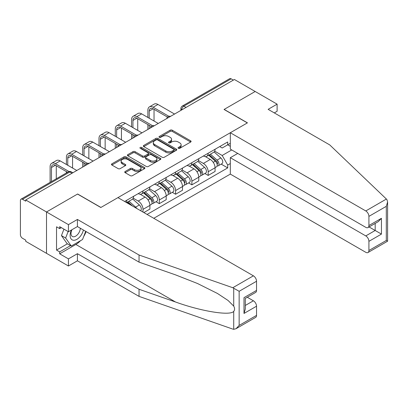 <?xml version="1.0" encoding="UTF-8"?>
<svg xmlns="http://www.w3.org/2000/svg" width="408" height="408" viewBox="0 0 408 408"><rect width="100%" height="100%" fill="white"/><g stroke="black" fill="none" stroke-linecap="round" stroke-linejoin="round"><path stroke-width="0.61" d="M178.342 148.313A1.015 0.586 0 0 0 179.775 148.313L190.669 142.025A1.448 0.836 0 0 0 191.092 141.433A1.448 0.836 0 0 0 190.669 140.842L172.217 130.188A1.448 0.836 0 0 0 170.167 130.188L159.273 136.476A1.015 0.586 0 0 0 158.977 136.889A1.015 0.586 0 0 0 159.273 137.307A1.015 0.586 0 0 0 160.711 137.307L162.119 136.491A4.641 2.678 0 0 1 168.677 136.491L170.218 137.379A4.641 2.678 0 0 1 171.574 139.271A4.641 2.678 0 0 1 170.218 141.168L168.805 141.979A1.015 0.586 0 0 0 168.509 142.397A1.015 0.586 0 0 0 168.805 142.81A1.015 0.586 0 0 0 170.243 142.81L171.651 141.994A4.641 2.678 0 0 1 178.214 141.994L179.749 142.882A4.641 2.678 0 0 1 181.111 144.779A4.641 2.678 0 0 1 179.749 146.671L178.342 147.487A1.015 0.586 0 0 0 178.046 147.9A1.015 0.586 0 0 0 178.342 148.313L178.342 147.487M125.164 171.498A1.448 0.836 0 0 0 124.736 172.089A1.448 0.836 0 0 0 125.164 172.681L130.341 175.669A1.448 0.836 0 0 0 132.391 175.669L144.488 168.688A1.448 0.836 0 0 0 144.911 168.096A1.448 0.836 0 0 0 144.488 167.504L126.031 156.851A1.448 0.836 0 0 0 123.981 156.851L111.889 163.832A1.448 0.836 0 0 0 111.461 164.429A1.448 0.836 0 0 0 111.889 165.021L118.142 168.626A1.448 0.836 0 0 0 120.192 168.626L125.368 165.638A1.448 0.836 0 0 0 125.791 165.046A1.448 0.836 0 0 0 125.368 164.455L122.267 162.665A3.876 2.239 0 0 1 121.13 161.084A3.876 2.239 0 0 1 123.522 159.013A3.876 2.239 0 0 1 127.75 159.497L139.898 166.515A3.876 2.239 0 0 1 141.035 168.096A3.876 2.239 0 0 1 138.638 170.167A3.876 2.239 0 0 1 134.416 169.677L132.391 168.509A1.448 0.836 0 0 0 130.341 168.509L125.164 171.498L125.164 172.681M25.724 199.971L234.396 79.499L255.179 91.494L224.058 109.466L247.345 122.91L100.924 207.448L77.632 193.999L46.512 211.971L25.724 199.971L25.724 201.175L22.491 199.308A2.953 1.703 -120 0 0 21.012 199.16A2.953 1.703 -120 0 0 20.4 200.512L20.4 234.641A2.953 1.703 -120 0 0 22.491 238.262L25.724 240.128L25.724 241.337L46.512 253.332L46.512 211.971L46.512 253.332L68.442 265.996L68.442 258.881L77.423 253.694L77.423 260.809L68.442 265.996M162.221 157.264A1.448 0.836 0 0 0 164.271 157.264L176.368 150.282A1.448 0.836 0 0 0 176.791 149.69A1.448 0.836 0 0 0 176.368 149.099L157.916 138.445A1.448 0.836 0 0 0 155.866 138.445L143.769 145.427A1.448 0.836 0 0 0 143.346 146.018A1.448 0.836 0 0 0 143.769 146.61L162.221 157.264M140.638 148.532A1.015 0.586 0 0 1 141.668 148.675L141.668 147.472L160.426 158.299A1.448 0.836 0 0 1 160.854 158.891A1.448 0.836 0 0 1 160.426 159.487L148.328 166.469A1.448 0.836 0 0 1 146.278 166.469L127.826 155.815L127.826 154.632A1.448 0.836 0 0 0 127.403 155.224A1.448 0.836 0 0 0 127.826 155.815M127.826 154.632L133.003 151.643A1.448 0.836 0 0 1 135.053 151.643L142.54 155.963A1.448 0.836 0 0 0 144.59 155.963L148.022 153.979A1.448 0.836 0 0 0 148.446 153.388A1.448 0.836 0 0 0 148.022 152.796L140.23 148.298A1.015 0.586 0 0 1 139.934 147.885A1.015 0.586 0 0 1 140.561 147.344A1.015 0.586 0 0 1 141.668 147.472M153.77 218.3L230.321 174.104L365.782 252.307A4.432 2.56 -120 0 0 367.996 252.526A4.432 2.56 -120 0 0 368.914 250.502L368.914 241.337A4.432 2.56 -120 0 0 365.782 235.911L375.181 230.479L381.444 234.1L368.914 241.337M186.038 107.416L183.845 106.146A2.953 1.703 60 0 0 182.371 106.004L229.679 78.688A2.953 1.703 60 0 1 231.157 78.836L183.845 106.146A2.953 1.703 120 0 0 181.759 109.767L181.759 109.885M233.351 80.101L231.157 78.836M208.182 153.24A6.793 3.922 60 0 1 206.774 156.29L213.67 152.311A6.793 3.922 -120 0 0 215.072 149.262M198.4 160.558L203.378 163.429A6.793 3.922 60 0 1 208.182 171.753L215.072 167.775A6.793 3.922 -120 0 0 210.268 159.451L205.336 156.601M215.072 167.775L215.072 171.452L208.182 175.43L204.877 173.522M206.774 156.29A6.793 3.922 60 0 1 203.429 155.984M208.182 171.753L208.182 175.43M191.888 162.649A6.793 3.922 60 0 1 190.48 165.699L197.375 161.716A6.793 3.922 -120 0 0 198.783 158.666M188.583 182.927L191.888 184.834L198.783 180.856L198.783 177.179A6.793 3.922 -120 0 0 193.979 168.856L189.042 166.01M190.48 165.699A6.793 3.922 60 0 1 187.139 165.388M182.106 169.963L187.083 172.839A6.793 3.922 60 0 1 191.888 181.157L191.888 184.834M175.598 172.054A6.793 3.922 60 0 1 174.191 175.103L181.081 171.125A6.793 3.922 -120 0 0 182.488 168.076M172.293 192.336L175.598 194.244L182.488 190.266L182.488 186.584A6.793 3.922 -120 0 0 177.684 178.265L172.752 175.415M174.191 175.103A6.793 3.922 60 0 1 170.845 174.797M165.811 179.367L170.794 182.243A6.793 3.922 60 0 1 175.598 190.567L175.598 194.244M159.304 181.458A6.793 3.922 60 0 1 157.896 184.508L164.791 180.53A6.793 3.922 -120 0 0 166.199 177.48M155.999 201.741L159.304 203.648L166.199 199.67L166.199 195.993A6.793 3.922 -120 0 0 161.395 187.67L156.458 184.824M157.896 184.508A6.793 3.922 60 0 1 154.55 184.202M149.522 188.776L154.499 191.648A6.793 3.922 60 0 1 159.304 199.971L159.304 203.648M143.009 190.868A6.793 3.922 60 0 1 141.607 193.917L148.497 189.934A6.793 3.922 -120 0 0 149.904 186.884M143.846 212.573L149.904 209.075L149.904 205.397A6.793 3.922 -120 0 0 145.1 197.074L140.168 194.228M141.607 193.917A6.793 3.922 60 0 1 138.261 193.611M133.227 198.181L138.205 201.057A6.793 3.922 60 0 1 143.009 209.375L143.009 212.089M126.567 202.597L132.207 199.344A6.793 3.922 -120 0 0 133.61 196.294M126.72 200.272A6.793 3.922 60 0 1 126.215 202.394M230.321 146.309L227.71 144.799L222.176 147.997L219.723 146.579M214.69 151.149L222.176 155.474L231.734 149.955M230.321 163.552L227.71 165.056L222.176 155.474M147.084 214.44L227.71 167.892L227.71 165.056M230.321 143.29L227.71 144.799L227.71 141.964L124.629 201.481M221.167 164.118L227.71 167.892M178.745 148.456L179.749 147.874A4.641 2.678 0 0 0 181.111 145.982L181.111 144.779M171.574 139.271L171.574 140.48A4.641 2.678 0 0 1 170.218 142.372L169.213 142.953M190.648 142.035L172.217 131.391A1.448 0.836 0 0 0 170.167 131.391L159.681 137.45M176.348 150.292L157.916 139.648A1.448 0.836 0 0 0 155.866 139.648L143.789 146.625M173.803 150.103A1.015 0.586 0 0 0 174.104 149.69A1.015 0.586 0 0 0 173.803 149.277L157.605 139.924A1.015 0.586 0 0 0 156.172 139.924L154.688 140.78A4.641 2.678 0 0 0 153.326 142.678A4.641 2.678 0 0 0 154.688 144.57L165.755 150.96A4.641 2.678 0 0 0 172.319 150.96L173.803 150.103L173.803 151.312A1.015 0.586 0 0 0 174.104 150.894L174.104 149.69M153.326 142.678L153.326 143.881A4.641 2.678 0 0 0 154.688 145.773L154.688 144.57M173.803 151.312L172.319 152.169A4.641 2.678 0 0 1 165.755 152.169L154.688 145.773M127.847 155.825L133.003 152.847L133.003 151.643M148.446 153.388L148.446 154.596A1.448 0.836 0 0 1 148.022 155.188L144.59 157.167A1.448 0.836 0 0 1 142.54 157.167L135.053 152.847A1.448 0.836 0 0 0 133.003 152.847M141.668 148.675L160.405 159.497M150.302 160.446A3.876 2.239 0 0 0 154.53 160.93A3.876 2.239 0 0 0 156.922 158.865A3.876 2.239 0 0 0 155.79 157.279L151.506 154.811A1.448 0.836 0 0 0 149.456 154.811L146.023 156.789A1.448 0.836 0 0 0 145.6 157.386A1.448 0.836 0 0 0 146.023 157.978L150.302 160.446L150.302 161.655A3.876 2.239 0 0 0 154.53 162.139A3.876 2.239 0 0 0 156.922 160.069L156.922 158.865M145.6 157.386L145.6 158.59A1.448 0.836 0 0 0 146.023 159.181L146.023 157.978M150.302 161.655L146.023 159.181M141.035 168.096L141.035 169.305A3.876 2.239 0 0 1 138.638 171.37A3.876 2.239 0 0 1 134.416 170.886L132.391 169.718A1.448 0.836 0 0 0 130.341 169.718L125.179 172.696M121.13 161.084L121.13 162.287A3.876 2.239 0 0 0 122.267 163.873L122.267 162.665M125.368 164.455L125.368 165.638L122.267 163.873M144.468 168.698L126.031 158.059A1.448 0.836 0 0 0 123.981 158.059L111.904 165.031M208.651 155.208L215.291 161.129A3.692 2.132 60 0 1 216.449 166.841L215.072 167.637M208.83 155.361L211.951 157.167M209.324 154.821L216.709 161.41A1.775 1.025 60 0 1 217.265 164.154A1.775 1.025 60 0 1 217.102 164.215M210.426 154.183L217.066 160.104A3.692 2.132 60 0 1 218.224 165.816A3.692 2.132 60 0 1 217.112 165.934M214.129 151.96L220.825 157.932A3.692 2.132 60 0 1 221.988 163.644L218.224 165.816M149.226 118.238L149.226 111.063A5.539 3.198 60 0 1 150.374 108.528A5.539 3.198 60 0 1 153.143 108.803L167.53 117.106M174.553 114.046L157.947 104.458A7.461 4.304 -120 0 0 154.219 104.091L149.415 106.865A7.461 4.304 -120 0 0 147.869 110.277L147.869 117.453M168.876 116.321L153.143 107.233A7.461 4.304 -120 0 0 149.415 106.865M147.869 124.567L147.869 129.453M149.226 128.668L149.226 125.353M154.03 121.013L154.03 109.313M192.362 164.613L198.997 170.539A3.692 2.132 60 0 1 200.16 176.246L198.783 177.041M192.535 164.771L195.661 166.571M193.03 164.225L200.415 170.819A1.775 1.025 60 0 1 200.976 173.558A1.775 1.025 60 0 1 200.812 173.624M194.137 163.588L200.777 169.514A3.692 2.132 60 0 1 201.934 175.221A3.692 2.132 60 0 1 200.818 175.338M197.839 161.364L204.536 167.341A3.692 2.132 60 0 1 205.693 173.048L201.934 175.221M176.067 174.017L182.708 179.943A3.692 2.132 60 0 1 183.865 185.65L182.488 186.446M176.246 174.175L179.367 175.981M176.735 173.63L184.125 180.224A1.775 1.025 60 0 1 184.681 182.963A1.775 1.025 60 0 1 184.518 183.029M177.842 172.992L184.482 178.918A3.692 2.132 60 0 1 185.64 184.625A3.692 2.132 60 0 1 184.528 184.748M181.545 170.774L188.241 176.746A3.692 2.132 60 0 1 189.399 182.458L185.64 184.625M386.396 199.043L386.963 199.685L387.6 201.965L386.305 206.331L368.914 216.373A4.432 2.56 -120 0 0 365.782 210.946L386.396 199.043L329.751 144.922L268.127 109.344L277.114 104.157L255.179 91.494L224.16 109.405L247.452 122.849L230.321 132.738L365.782 210.946M277.114 104.157L277.114 111.272L274.293 112.904M230.321 174.104L230.321 157.702L365.782 235.911M230.321 132.738L230.321 149.139L365.782 227.348A4.432 2.56 -120 0 0 367.996 227.567A4.432 2.56 -120 0 0 368.914 225.537L368.914 216.373M237.737 153.423L230.321 157.702M369.061 226.95L375.181 230.479L375.181 223.416M368.914 225.537L381.444 218.3L378.313 221.61L367.996 227.567M368.914 250.502L386.305 240.46L386.963 240.842M77.423 253.694L139.041 289.272L139.041 296.387L232.79 329.093L233.723 329.312L236.013 328.726L239.149 325.421L256.535 315.379A4.432 2.56 60 0 1 255.617 317.409L236.013 328.726M139.041 289.272L175.466 301.976C201.338 311.38 230.321 316.047 233.723 311.36C234.86 309.932 234.86 308.183 233.723 306.112L228.097 300.492L217.454 293.464L197.538 283.519L175.466 274.844L139.041 262.135L77.423 226.562L68.442 231.749L59.67 226.685L59.67 228.613L56.533 226.802L56.533 250.079L59.67 251.889L70.533 245.616M139.041 296.387L77.423 260.809M256.535 281.25L239.149 291.292L232.79 287.727L139.041 255.02L77.423 219.448L68.442 224.635L46.512 211.971L77.53 194.06L100.817 207.509L117.948 197.62L253.404 275.823A4.432 2.56 60 0 1 256.535 281.25L256.535 290.414A4.432 2.56 60 0 1 255.617 292.444L245.3 298.401L245.3 309.085L244.004 313.451L244.004 297.651C245.692 298.63 245.692 298.63 244.004 297.651L256.535 290.414M68.442 224.635L68.442 231.749M80.463 240.725A16.616 9.593 -60 0 1 75.857 244.469L59.67 253.817L68.442 258.881M59.67 253.817L59.67 251.889M77.423 219.448L77.423 226.562M139.041 255.02L139.041 262.135M245.3 305.465L253.404 300.788A4.432 2.56 60 0 1 256.535 306.214L256.535 315.379M253.404 300.788L247.284 297.259M86.119 231.581A16.616 9.593 -60 0 1 83.762 236.38M61.338 227.649L59.67 228.613M56.533 250.079L67.402 243.806M71.431 230.02A9.598 5.544 120 0 0 70.115 235.426A9.598 5.544 120 0 0 75.913 239.833A9.598 5.544 120 0 0 83.4 230.015M71.946 229.724A6.574 3.794 120 0 0 71.017 233.478A6.574 3.794 120 0 0 72.379 236.487A6.574 3.794 120 0 0 77.398 234.773A6.574 3.794 120 0 0 80.31 228.23M85.711 231.346L82.538 239.527L71.262 246.039L67.085 243.627L61.45 235.605L63.949 229.153M71.262 246.039L65.627 238.017L68.131 231.566M61.45 235.605L65.627 238.017M132.931 127.643L132.931 120.467A5.539 3.198 60 0 1 134.079 117.932A5.539 3.198 60 0 1 136.848 118.208L151.235 126.516M158.258 123.456L141.653 113.868A7.461 4.304 -120 0 0 137.924 113.495L133.12 116.27A7.461 4.304 -120 0 0 131.575 119.687L131.575 126.862M152.587 125.725L136.848 116.642A7.461 4.304 -120 0 0 133.12 116.27M131.575 133.977L131.575 138.858M132.931 138.077L132.931 134.757M137.736 130.417L137.736 118.718M116.642 137.052L116.642 129.877A5.539 3.198 60 0 1 117.79 127.342A5.539 3.198 60 0 1 120.559 127.612L134.946 135.92M141.969 132.86L125.363 123.272A7.461 4.304 -120 0 0 121.63 122.905L116.826 125.679A7.461 4.304 -120 0 0 115.28 129.091L115.28 136.267M136.292 135.13L120.559 126.047A7.461 4.304 -120 0 0 116.826 125.679M115.28 143.381L115.28 148.267M116.642 147.482L116.642 144.167M121.446 139.827L121.446 128.127M159.773 183.427L166.413 189.348A3.692 2.132 60 0 1 167.571 195.06L166.194 195.855M159.951 183.58L163.078 185.385M160.446 183.039L167.831 189.628A1.775 1.025 60 0 1 168.387 192.372A1.775 1.025 60 0 1 168.229 192.433M161.553 182.401L168.188 188.323A3.692 2.132 60 0 1 169.351 194.035A3.692 2.132 60 0 1 168.234 194.152M165.25 180.178L171.952 186.155A3.692 2.132 60 0 1 173.109 191.862L169.351 194.035M143.483 192.831L150.124 198.757A3.692 2.132 60 0 1 151.281 204.464L149.904 205.26M143.657 192.989L146.783 194.794M144.151 192.443L151.541 199.038A1.775 1.025 60 0 1 152.097 201.776A1.775 1.025 60 0 1 151.934 201.843M145.258 191.806L151.898 197.732A3.692 2.132 60 0 1 153.056 203.439A3.692 2.132 60 0 1 151.939 203.556M148.961 189.582L155.657 195.559A3.692 2.132 60 0 1 156.815 201.272L153.056 203.439M127.189 202.235L129.469 204.27M127.367 202.394L130.489 204.199M132.595 206.076L127.862 201.853M128.964 201.21L135.604 207.136A3.692 2.132 60 0 1 136.675 208.432M132.666 198.992L139.363 204.964A3.692 2.132 60 0 1 140.541 210.666M100.348 146.457L100.348 139.281A5.539 3.198 60 0 1 101.495 136.746A5.539 3.198 60 0 1 104.264 137.022L118.651 145.33M125.674 142.264L109.069 132.677A7.461 4.304 -120 0 0 105.341 132.309L100.536 135.084A7.461 4.304 -120 0 0 98.991 138.496L98.991 145.671M120.003 144.539L104.264 135.451A7.461 4.304 -120 0 0 100.536 135.084M98.991 152.786L98.991 157.672M100.348 156.886L100.348 153.571M105.152 149.231L105.152 137.532M84.053 155.861L84.053 148.691A5.539 3.198 60 0 1 85.201 146.151A5.539 3.198 60 0 1 87.97 146.426L102.362 154.734M109.38 151.674L92.774 142.086A7.461 4.304 -120 0 0 89.046 141.714L84.242 144.488A7.461 4.304 -120 0 0 82.697 147.905L82.697 155.081M103.709 153.944L87.97 144.86A7.461 4.304 -120 0 0 84.242 144.488M82.697 162.195L82.697 167.076M84.053 166.296L84.053 162.981M88.857 158.636L88.857 146.941M67.764 165.271L67.764 158.095A5.539 3.198 60 0 1 68.911 155.56A5.539 3.198 60 0 1 71.681 155.836L86.068 164.138M93.09 161.078L76.485 151.49A7.461 4.304 -120 0 0 72.757 151.123L67.952 153.898A7.461 4.304 -120 0 0 66.407 157.309L66.407 164.485M87.414 163.353L71.681 154.265A7.461 4.304 -120 0 0 67.952 153.898M66.407 171.6L66.407 172.951M72.568 168.045L72.568 156.346M51.469 181.575L51.469 167.499A5.539 3.198 60 0 1 52.617 164.965A5.539 3.198 60 0 1 55.386 165.24L67.575 172.278M76.796 170.483L60.19 160.9A7.461 4.304 -120 0 0 56.462 160.528L51.658 163.302A7.461 4.304 -120 0 0 50.113 166.719L50.113 182.361M69.034 171.554L55.386 163.674A7.461 4.304 -120 0 0 51.658 163.302M56.273 178.801L56.273 165.75M181.861 109.829L181.759 109.767A2.953 1.703 0 0 1 180.892 108.559L180.892 110.384M143.009 209.375L149.904 205.397M159.304 199.971L166.199 195.993M175.598 190.567L182.488 186.584M191.888 181.157L198.783 177.179M138.205 201.057L145.1 197.074M154.499 191.648L161.395 187.67M170.794 182.243L177.684 178.265M187.083 172.839L193.979 168.856M203.378 163.429L210.268 159.451M170.294 116.504A2.953 1.703 120 0 0 168.994 117.259M154.005 125.909A2.953 1.703 120 0 0 152.699 126.664M137.71 135.318A2.953 1.703 120 0 0 136.405 136.068M121.416 144.723A2.953 1.703 120 0 0 120.115 145.477M105.126 154.132A2.953 1.703 120 0 0 103.821 154.882M88.832 163.537A2.953 1.703 120 0 0 87.531 164.291M71.992 173.257L69.799 171.992L22.491 199.308M72.859 172.757L71.278 171.845A2.953 1.703 120 0 0 69.799 171.992A2.953 1.703 60 0 0 68.325 171.845L21.012 199.16M179.749 147.874L179.749 146.671M168.805 142.81L168.805 141.979M170.218 142.372L170.218 141.168M159.273 137.307L159.273 136.476M170.167 131.391L170.167 130.188M172.217 131.391L172.217 130.188M190.669 142.025L190.669 140.842M143.769 146.61L143.769 145.427M155.866 139.648L155.866 138.445M157.916 139.648L157.916 138.445M176.368 150.282L176.368 149.099M165.755 152.169L165.755 150.96M172.319 152.169L172.319 150.96M135.053 152.847L135.053 151.643M142.54 157.167L142.54 155.963M144.59 157.167L144.59 155.963M148.022 155.188L148.022 153.979M160.426 159.487L160.426 158.299M130.341 169.718L130.341 168.509M132.391 169.718L132.391 168.509M134.416 170.886L134.416 169.677M111.889 165.021L111.889 163.832M123.981 158.059L123.981 156.851M126.031 158.059L126.031 156.851M144.488 168.688L144.488 167.504M215.291 161.129L213.221 162.323M217.632 163.343L216.969 163.725M220.825 157.932L217.066 160.104M153.143 107.233L157.947 104.458M149.226 111.063L153.143 108.803M198.997 170.539L196.931 171.732M201.343 172.747L200.675 173.13M204.536 167.341L200.777 169.514M182.708 179.943L180.637 181.137M185.048 182.152L184.38 182.539M188.241 176.746L184.482 178.918M386.305 240.46L386.305 206.331M381.444 218.3L381.444 234.1M233.723 329.312L233.723 311.36M233.723 306.112L233.723 288.16M239.149 291.292L239.149 325.421M256.535 306.214L244.004 313.451M232.79 287.727L253.404 275.823M75.857 244.469L175.466 301.976M136.848 116.642L141.653 113.868M132.931 120.467L136.848 118.208M120.559 126.047L125.363 123.272M116.642 129.877L120.559 127.612M166.413 189.348L164.342 190.546M168.754 191.561L168.091 191.944M171.952 186.155L168.188 188.323M150.124 198.757L148.053 199.951M152.464 200.966L151.796 201.348M155.657 195.559L151.898 197.732M139.363 204.964L135.604 207.136M104.264 135.451L109.069 132.677M100.348 139.281L104.264 137.022M87.97 144.86L92.774 142.086M84.053 148.691L87.97 146.426M71.681 154.265L76.485 151.49M67.764 158.095L71.681 155.836M55.386 163.674L60.19 160.9M51.469 167.499L55.386 165.24M170.544 116.362A2.953 2.953 0 0 0 166.755 118.549M154.255 125.766A2.953 2.953 0 0 0 150.465 127.954M137.96 135.17A2.953 2.953 0 0 0 134.171 137.358M121.671 144.58A2.953 2.953 0 0 0 117.876 146.768M105.376 153.984A2.953 2.953 0 0 0 101.587 156.172M89.082 163.394A2.953 2.953 0 0 0 85.292 165.582M71.278 171.845A2.953 2.953 0 0 0 68.325 171.845M182.371 106.004A2.953 2.953 0 0 0 180.892 108.559M387.6 201.965L387.6 241.21L367.996 252.526"/></g></svg>
